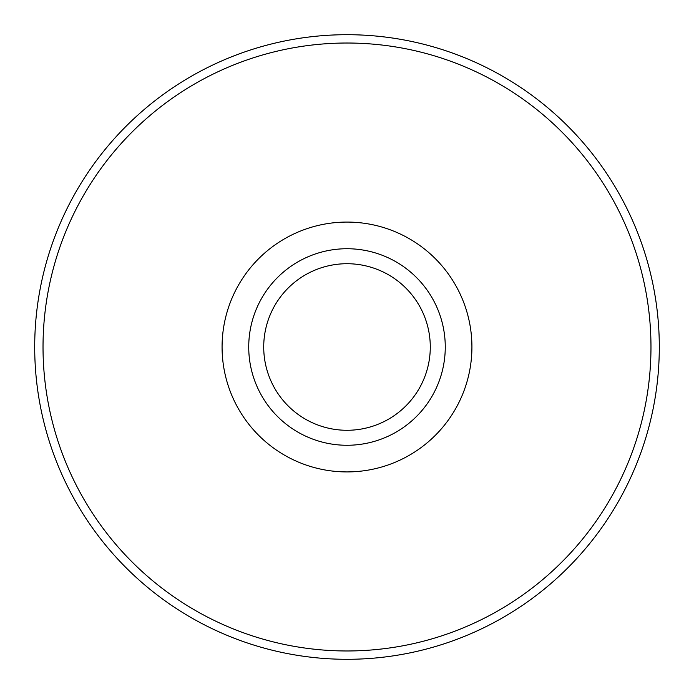 <?xml version="1.0" encoding="UTF-8"?>
<svg xmlns="http://www.w3.org/2000/svg" width="694" height="694" viewBox="0 0 694 694"><rect width="100%" height="100%" fill="white"/><g stroke="black" fill="none" stroke-linecap="round" stroke-linejoin="round"><path stroke-width="1.04" d="M659.3 347A312.3 312.3 0 0 1 347 659.3A312.3 312.3 0 0 1 34.7 347A312.3 312.3 0 0 1 347 34.7A312.3 312.3 0 0 1 659.3 347A312.3 312.3 0 0 1 347 659.3A312.3 312.3 0 0 1 34.7 347A312.3 312.3 0 0 1 347 34.7A312.3 312.3 0 0 1 659.3 347M263.72 347A83.28 83.28 0 0 0 388.64 419.124A83.28 83.28 0 0 0 388.64 274.876A83.28 83.28 0 0 0 263.72 347M248.73 347A98.27 98.27 0 0 0 396.135 432.102A98.27 98.27 0 0 0 396.135 261.898A98.27 98.27 0 0 0 248.73 347M347 471.92A124.92 124.92 0 0 1 238.814 284.54A124.92 124.92 0 0 1 455.186 284.54A124.92 124.92 0 0 1 347 471.92M347 650.972A303.972 303.972 0 0 1 83.748 195.014A303.972 303.972 0 0 1 610.252 195.014A303.972 303.972 0 0 1 347 650.972"/></g></svg>
